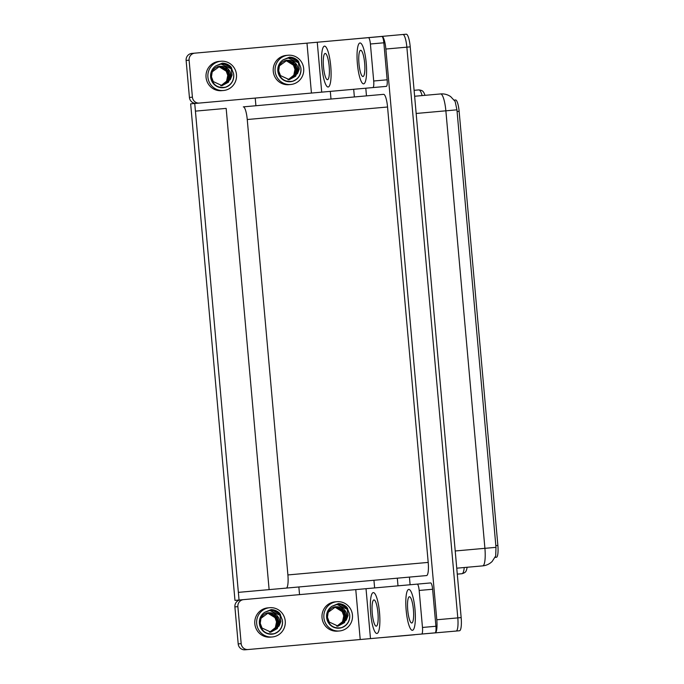 <?xml version="1.0" encoding="UTF-8"?>
<svg xmlns="http://www.w3.org/2000/svg" width="684" height="684" viewBox="0 0 684 684"><rect width="100%" height="100%" fill="white"/><g stroke="black" fill="none" stroke-linecap="round" stroke-linejoin="round"><path stroke-width="1.03" d="M226.165 108.388L269.12 589.625L238.365 592.37L195.419 111.133L226.165 108.388L269.12 589.625L286.254 588.095A12.962 2.804 -95.1 0 0 287.896 574.936L247.249 119.52A12.962 2.804 -95.1 0 0 243.307 106.866L331.646 98.975M325.858 41.468L402.919 34.499A12.962 2.804 84.9 0 1 406.86 47.162L457.801 617.891A12.962 2.804 84.9 0 1 456.16 631.05L414.564 634.675M330.996 99.035L330.312 91.374M399.986 635.975A12.962 2.804 84.9 0 1 399.67 636.086L379.081 637.839M374.627 587.924L373.943 580.271M399.67 636.086L414.572 634.761M353.688 89.288L354.372 96.948M397.318 578.185L398.002 585.837M239.049 600.03L194.735 103.481L190.656 103.84L234.971 600.39L299.541 594.627L298.857 586.966M255.91 105.738L255.226 98.077L311.442 93.058L306.988 43.152L381.877 36.466A6.481 1.402 84.9 0 1 383.844 42.793L387.153 79.797A6.481 1.402 84.9 0 1 386.332 86.381L372.883 87.578A6.481 1.402 -95.1 0 0 373.703 81.003L387.153 79.797M194.735 103.481L255.226 98.077M454.253 100.095L455.587 99.975A11.662 2.522 84.9 0 1 459.135 111.364L497.875 545.439A11.662 2.522 84.9 0 1 496.396 557.28L495.062 557.4M381.911 36.372A12.962 2.804 84.9 0 1 385.861 49.034L436.794 619.764A12.962 2.804 84.9 0 1 435.152 632.922M410.109 584.76L409.425 577.099M286.254 588.095L426.559 575.569A12.962 2.804 -95.1 0 0 428.201 562.41L387.554 107.003A12.962 2.804 -95.1 0 0 383.613 94.341L366.479 95.871L365.795 88.21M243.307 106.866L383.613 94.341M464.248 567.523A17.28 3.736 -95.1 0 1 461.965 573.714L457.28 574.132M422.131 95.589A17.28 3.736 -95.1 0 0 418.788 89.903C421.284 90.151 422.806 90.827 423.353 91.921A15.552 3.369 84.9 0 1 424.978 95.332M467.095 567.267A15.552 3.369 84.9 0 1 466.103 570.909C465.761 572.089 464.376 573.03 461.965 573.714M495.703 555.921L495.986 547.345L456.938 109.825L455.142 101.437L450.688 96.632C447.652 94.546 444.284 93.648 440.607 93.939L414.632 96.256M495.986 547.345L484.913 548.329A17.28 3.736 -95.1 0 1 482.724 565.873L456.75 568.19M461.161 617.592L410.22 46.863A12.962 2.804 84.9 0 0 406.279 34.2L402.919 34.499A12.962 2.804 84.9 0 1 406.86 47.162L457.801 617.891A12.962 2.804 84.9 0 1 456.16 631.05L459.52 630.751A12.962 2.804 84.9 0 0 461.161 617.592L436.794 619.764M408.758 589.437A20.52 4.437 -95.1 0 0 406.159 610.265A20.52 4.437 -95.1 0 0 412.409 630.315A20.52 4.437 -95.1 0 0 415.008 609.478A20.52 4.437 -95.1 0 0 408.758 589.437A20.52 4.437 -95.1 0 0 406.159 610.265A20.52 4.437 -95.1 0 0 412.409 630.315A20.52 4.437 -95.1 0 0 415.008 609.478A20.52 4.437 -95.1 0 0 408.758 589.437M373.276 592.601A20.52 4.437 -95.1 0 0 370.677 613.437A20.52 4.437 -95.1 0 0 376.918 633.478A20.52 4.437 -95.1 0 0 379.526 612.642A20.52 4.437 -95.1 0 0 373.276 592.601A20.52 4.437 -95.1 0 0 370.677 613.437A20.52 4.437 -95.1 0 0 376.918 633.478A20.52 4.437 -95.1 0 0 379.526 612.642A20.52 4.437 -95.1 0 0 373.276 592.601M419.172 590.454A6.481 1.402 -95.1 0 0 417.197 584.127L430.646 582.93A6.481 1.402 84.9 0 1 432.613 589.257L419.172 590.454L422.473 627.459L435.922 626.262A6.481 1.402 84.9 0 1 435.101 632.837L421.652 634.042A6.481 1.402 -95.1 0 0 422.473 627.459M432.613 589.257L435.922 626.262M248.053 649.535L245.069 649.8A6.481 6.327 -95.1 0 1 238.194 643.909L241.178 643.644A6.481 6.327 84.9 0 0 248.053 649.535L360.22 639.523L355.766 589.608L417.197 584.127M243.598 599.62A6.481 6.327 84.9 0 0 237.87 606.64L234.894 606.905L238.194 643.909M234.894 606.905A6.481 6.327 -95.1 0 1 240.614 599.885M237.87 606.64L241.178 643.644M299.541 594.627L355.766 589.608M366.026 588.693L370.48 638.608L421.652 634.042M370.48 638.608L360.22 639.523M359.989 42.972A20.52 4.437 -95.1 0 0 357.39 63.809A20.52 4.437 -95.1 0 0 363.632 83.85A20.52 4.437 -95.1 0 0 366.231 63.014A20.52 4.437 -95.1 0 0 359.989 42.972A20.52 4.437 -95.1 0 0 357.39 63.809A20.52 4.437 -95.1 0 0 363.632 83.85A20.52 4.437 -95.1 0 0 366.231 63.014A20.52 4.437 -95.1 0 0 359.989 42.972M324.507 46.136A20.52 4.437 -95.1 0 0 321.907 66.972A20.52 4.437 -95.1 0 0 328.149 87.013A20.52 4.437 -95.1 0 0 330.748 66.186A20.52 4.437 -95.1 0 0 324.507 46.136A20.52 4.437 -95.1 0 0 321.907 66.972A20.52 4.437 -95.1 0 0 328.149 87.013A20.52 4.437 -95.1 0 0 330.748 66.186A20.52 4.437 -95.1 0 0 324.507 46.136M383.844 42.793L370.403 43.998L373.703 81.003M196.299 103.335A6.481 6.327 -95.1 0 1 189.425 97.444L192.409 97.179A6.481 6.327 84.9 0 0 199.283 103.07M186.125 60.44A6.481 6.327 -95.1 0 1 191.845 53.42L194.829 53.155A6.481 6.327 84.9 0 0 189.1 60.175L186.125 60.44L189.425 97.444M189.1 60.175L192.409 97.179M194.829 53.155L306.988 43.152M317.256 42.228L321.711 92.143L372.883 87.578M370.403 43.998A6.481 1.402 -95.1 0 0 368.428 37.663M321.711 92.143L311.442 93.058M336.87 601.706L335.006 601.869A14.689 14.338 84.9 0 0 322.027 617.78A14.689 14.338 84.9 0 0 337.614 631.135L339.478 630.964A14.689 14.338 84.9 0 0 352.457 615.061A14.689 14.338 84.9 0 0 336.87 601.706A14.689 14.338 84.9 0 0 323.891 617.609A14.689 14.338 84.9 0 0 339.478 630.964M340.991 607.358A9.764 9.533 84.9 0 1 346.318 620.012L348.088 615.455L347.147 609.239L337.032 604.511L332.005 606.246A11.876 11.602 84.9 0 0 339.23 628.168A11.876 11.602 84.9 0 0 349.524 613.941L349.704 615.309C349.806 621.329 347.044 625.458 341.419 627.69C333.424 628.793 328.645 625.338 327.089 617.327C328.132 608.606 332.766 605.28 340.991 607.358C344.574 609.042 346.489 611.778 346.728 615.574L344.497 622.611L337.947 626.159M339.093 628.177A11.876 11.602 84.9 0 0 341.419 627.69M347.147 609.239A11.876 11.602 84.9 0 0 336.938 604.519M335.186 606.819L343.052 611L344.659 615.754L343.719 620.739L336.913 626.176M335.04 606.845L341.419 609.418L344.36 615.78L342.761 621.97L336.767 626.176M346.318 620.012L338.101 626.151L329.243 622.038L327.439 617.293L328.183 612.325L335.776 606.742L344.232 610.889L345.839 615.651L344.907 620.636L337.511 626.185M335.622 606.759L342.385 609.111L345.548 615.677L343.522 622.457L337.357 626.185M342.385 622.5L343.761 615.839L342.197 611.633A9.764 9.533 84.9 0 0 334.51 606.947M334.596 606.93L342.197 611.633M332.005 606.246L338.358 603.604C341.701 603.716 344.565 604.972 346.959 607.358L349.524 613.941M338.358 603.604L347.677 608.384M220.881 61.244L219.025 61.406A14.689 14.338 84.9 0 0 206.046 77.309A14.689 14.338 84.9 0 0 221.633 90.664L223.497 90.502A14.689 14.338 84.9 0 0 236.476 74.599A14.689 14.338 84.9 0 0 220.881 61.244A14.689 14.338 84.9 0 0 207.91 77.147A14.689 14.338 84.9 0 0 223.497 90.502M225.002 66.887A9.764 9.533 84.9 0 1 230.328 79.549L232.107 74.984L231.166 68.776L221.043 64.048L216.024 65.784A11.876 11.602 84.9 0 0 223.249 87.706A11.876 11.602 84.9 0 0 233.543 73.479L233.723 74.838C233.825 80.866 231.064 84.996 225.429 87.227C217.435 88.33 212.664 84.876 211.108 76.865C212.151 68.144 216.785 64.818 225.002 66.887C228.584 68.571 230.499 71.316 230.747 75.112L228.516 82.148L221.967 85.697M223.104 87.714A11.876 11.602 84.9 0 0 225.429 87.227M231.166 68.776A11.876 11.602 84.9 0 0 220.949 64.057M219.196 66.357L227.071 70.537L228.678 75.291L227.738 80.276L220.923 85.714M219.051 66.374L225.429 68.956L228.379 75.317L226.772 81.507L220.778 85.705M230.328 79.549L222.12 85.68L213.263 81.567L211.459 76.83L212.194 71.863L219.786 66.28L228.251 70.426L229.858 75.189L228.918 80.173L221.522 85.714M219.641 66.297L226.395 68.648L229.559 75.214L227.533 81.995L221.377 85.722M226.404 82.037L227.772 75.377L226.207 71.17A9.764 9.533 84.9 0 0 218.521 66.485M218.615 66.468L226.207 71.17M216.024 65.784L222.377 63.142C225.711 63.253 228.584 64.501 230.97 66.895L233.543 73.479M222.377 63.142L231.688 67.921M288.101 55.242L286.237 55.413A14.689 14.338 84.9 0 0 273.258 71.316A14.689 14.338 84.9 0 0 288.845 84.671L290.709 84.5A14.689 14.338 84.9 0 0 303.687 68.597A14.689 14.338 84.9 0 0 288.101 55.242A14.689 14.338 84.9 0 0 275.122 71.145A14.689 14.338 84.9 0 0 290.709 84.5M292.213 60.893A9.764 9.533 84.9 0 1 297.549 73.547L299.318 68.99L298.378 62.774L288.263 58.046L283.236 59.782A11.876 11.602 84.9 0 0 290.461 81.704A11.876 11.602 84.9 0 0 300.755 67.485L300.934 68.845C301.037 74.872 298.275 79.002 292.641 81.234C284.655 82.328 279.876 78.874 278.32 70.862C279.363 62.141 283.997 58.824 292.213 60.893C295.804 62.577 297.711 65.313 297.959 69.11L295.727 76.146L289.178 79.695M290.324 81.721A11.876 11.602 84.9 0 0 292.641 81.234M298.378 62.774A11.876 11.602 84.9 0 0 288.169 58.055M286.416 60.354L294.282 64.535L295.89 69.298L294.949 74.282L288.144 79.72M286.263 60.38L292.649 62.954L295.591 69.323L293.992 75.505L287.99 79.712M297.549 73.547L289.332 79.686L280.474 75.573L278.67 70.828L279.405 65.861L287.006 60.286L295.462 64.433L297.07 69.187L296.138 74.171L288.733 79.72M286.853 60.295L293.616 62.646L296.779 69.212L294.753 75.992L288.588 79.72M293.616 76.035L294.984 69.375L293.427 65.168A9.764 9.533 84.9 0 0 285.732 60.491M285.827 60.466L293.427 65.168M283.236 59.782L289.589 57.14C292.932 57.259 295.796 58.508 298.19 60.893L300.755 67.485M289.589 57.14L298.908 61.919M269.658 607.708L267.795 607.871A14.689 14.338 84.9 0 0 254.816 623.774A14.689 14.338 84.9 0 0 270.402 637.129L272.266 636.966A14.689 14.338 84.9 0 0 285.245 621.063A14.689 14.338 84.9 0 0 269.658 607.708A14.689 14.338 84.9 0 0 256.68 623.611A14.689 14.338 84.9 0 0 272.266 636.966M273.771 613.351A9.764 9.533 84.9 0 1 279.098 626.005L280.876 621.448L279.936 615.241L269.821 610.513L264.793 612.248A11.876 11.602 84.9 0 0 272.018 634.171A11.876 11.602 84.9 0 0 282.312 619.943L282.492 621.303C282.595 627.331 279.833 631.46 274.198 633.692C266.204 634.795 261.433 631.332 259.877 623.321C260.92 614.608 265.554 611.282 273.771 613.351C277.353 615.036 279.269 617.78 279.517 621.568L277.285 628.605L270.736 632.161M271.881 634.179A11.876 11.602 84.9 0 0 274.198 633.692M279.936 615.241A11.876 11.602 84.9 0 0 269.718 610.521M267.966 612.813L275.84 616.994L277.447 621.756L276.507 626.741L269.701 632.178M267.82 612.838L274.207 615.42L277.148 621.782L275.541 627.963L269.547 632.17M279.098 626.005L270.89 632.144L262.032 628.032L260.228 623.295L260.963 618.327L268.555 612.744L277.02 616.891L278.627 621.653L277.695 626.638L270.291 632.178M268.41 612.761L275.173 615.113L278.328 621.679L276.31 628.451L270.146 632.187M275.173 628.493L276.541 621.833L274.985 617.626A9.764 9.533 84.9 0 0 267.29 612.949M267.384 612.932L274.985 617.626M264.793 612.248L271.146 609.606C274.481 609.718 277.353 610.966 279.739 613.36L282.312 619.943M271.146 609.606L280.466 614.386M373.926 599.919A13.176 2.856 -95.1 0 0 372.258 613.291A13.176 2.856 -95.1 0 0 376.268 626.168A13.176 2.856 -95.1 0 0 377.936 612.787A13.176 2.856 -95.1 0 0 373.926 599.919M360.639 50.291A13.176 2.856 -95.1 0 0 358.972 63.663A13.176 2.856 -95.1 0 0 362.982 76.531A13.176 2.856 -95.1 0 0 364.649 63.159A13.176 2.856 -95.1 0 0 360.639 50.291M325.156 53.455A13.176 2.856 -95.1 0 0 323.489 66.827A13.176 2.856 -95.1 0 0 327.499 79.703A13.176 2.856 -95.1 0 0 329.166 66.322A13.176 2.856 -95.1 0 0 325.156 53.455M409.408 596.747A13.176 2.856 -95.1 0 0 407.741 610.128A13.176 2.856 -95.1 0 0 411.751 622.996A13.176 2.856 -95.1 0 0 413.418 609.624A13.176 2.856 -95.1 0 0 409.408 596.747M385.861 49.034L410.22 46.863M287.896 574.936L428.201 562.41M247.249 119.52L387.554 107.003M459.135 111.364L457.04 111.552M497.875 545.439L495.78 545.627M456.938 109.825L445.865 110.817A17.28 3.736 -95.1 0 0 440.607 93.939M455.219 550.979L484.913 548.329L445.865 110.817L416.171 113.467M418.788 89.903L414.102 90.322M482.724 565.873C486.392 565.506 489.539 564.026 492.164 561.453L495.712 555.921"/></g></svg>
